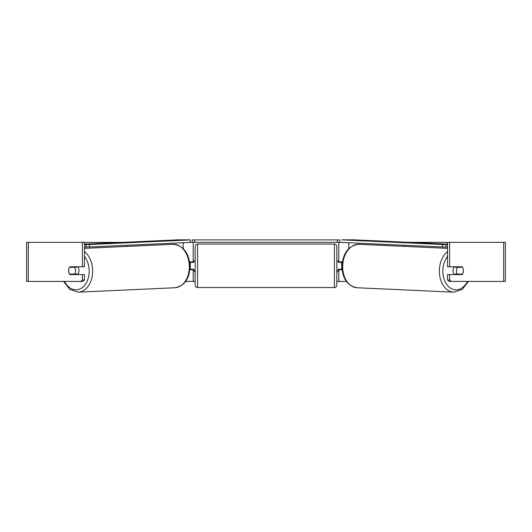 <?xml version="1.0" encoding="UTF-8"?>
<svg xmlns="http://www.w3.org/2000/svg" width="532" height="532" viewBox="0 0 532 532"><rect width="100%" height="100%" fill="white"/><g stroke="black" fill="none" stroke-linecap="round" stroke-linejoin="round"><path stroke-width="0.8" d="M189.877 269.704L193.202 269.704L193.202 269.212L193.695 270.063M185.648 281.428L193.202 281.428L193.202 269.704M84.462 247.041L86.071 247.041L86.018 244.594L89.469 244.52L89.522 246.961L192.225 242.346L192.225 239.899L339.775 239.899L339.775 242.346L337.335 242.346L337.335 239.899M190.27 269.704L190.27 261.884M193.202 262.376L193.202 242.346M193.202 261.884L189.651 261.884M127.381 246.389L127.381 245.232M342.123 269.704L338.798 269.704L338.798 269.212L338.305 270.063M346.352 281.428L338.798 281.428L338.798 269.704M447.538 244.594L442.531 244.52L442.478 246.961L339.775 242.346M341.73 269.704L341.73 269.212L338.798 269.212M341.73 269.212L341.73 261.884M338.798 262.376L338.798 242.346M338.798 261.884L342.349 261.884M404.619 246.389L404.619 245.232M454.468 274.592A4.888 3.451 -87.4 0 1 453.011 270.522A4.888 3.451 -87.4 0 1 454.341 266.771M462.468 267.257A4.888 3.451 -87.4 0 1 463.379 270.682A4.888 3.451 -87.4 0 1 462.308 274.1L457.374 274.1A4.888 3.451 -87.4 0 1 456.469 270.682A4.888 3.451 -87.4 0 1 457.533 267.257L462.441 267.257A4.888 3.458 -90 0 0 462.049 266.771L449.613 266.771L449.613 242.346L505.4 242.346L505.4 281.428L449.267 281.428L447.538 280.018L447.538 274.592L462.049 274.592A4.888 3.458 -90 0 0 462.98 268.261M455.419 266.771A4.888 3.451 -87.4 0 0 455.113 267.15L457.533 267.257M459.761 266.771A4.888 3.451 -87.4 0 1 460.047 267.15L460.3 267.164M459.814 274.1A4.888 3.451 -87.4 0 1 459.369 274.592M455.452 274.592A4.888 3.451 -87.4 0 1 454.96 273.987L457.374 274.1M455.113 267.15L460.047 267.15M69.02 268.261A4.888 3.458 -90 0 0 68.568 270.682A4.888 3.458 -90 0 0 69.951 274.592L82.387 274.592L82.387 280.018L84.462 280.018L84.462 274.592L82.387 274.592M71.627 274.1A4.888 3.458 -90 0 0 72.026 274.592M84.462 242.346L82.387 242.346L82.387 266.771L84.462 266.771L84.462 242.346L123.298 242.346M408.702 242.346L449.613 242.346M193.202 281.428L195.158 281.428M336.842 281.428L338.798 281.428M337.953 270.682L336.842 272.597M190.27 269.212L193.202 269.212M194.047 270.682L195.158 272.597M447.538 280.018L449.613 280.018L449.613 274.592M449.613 280.018L451.342 281.428M449.613 266.771L447.538 266.771L447.538 242.346M459.974 266.771A4.888 3.458 -90 0 1 460.373 267.257M460.373 274.1A4.888 3.458 -90 0 1 459.974 274.592M84.462 280.018L82.733 281.428L26.6 281.428L26.6 242.346L82.387 242.346M72.026 266.771A4.888 3.458 -90 0 0 71.627 267.257M80.658 281.428L82.387 280.018M82.387 266.771L69.951 266.771A4.888 3.458 -90 0 0 69.559 267.257L69.532 267.257A4.888 3.451 -92.6 0 0 68.621 270.682A4.888 3.451 -92.6 0 0 69.692 274.1L74.626 274.1A4.888 3.451 -92.6 0 0 75.531 270.682A4.888 3.451 -92.6 0 0 74.467 267.257L69.532 267.257M197.598 244.055A2.441 2.441 0 0 0 195.158 246.496L195.158 285.092A2.441 2.441 0 0 0 197.598 287.539L334.402 287.539A2.441 2.441 0 0 0 336.842 285.092L336.842 246.496A2.441 2.441 0 0 0 334.402 244.055L197.598 244.055L197.598 287.539M195.158 260.913L193.695 260.913L193.695 262.376L190.27 262.376M195.158 270.682L193.695 270.682L193.695 269.212M341.73 262.376L338.305 262.376L338.305 260.913L336.842 260.913M338.305 269.212L338.305 270.682L336.842 270.682M194.665 239.899L194.665 242.346L337.335 242.346M194.665 242.346L192.225 242.346M442.531 244.52L341.704 239.839L353.8 239.839L447.538 244.115M447.538 247.041L445.929 247.041L445.982 244.594M442.478 246.961L445.929 247.041M77.532 274.592A4.888 3.451 -92.6 0 0 78.989 270.522A4.888 3.451 -92.6 0 0 77.659 266.771M74.626 274.1L77.04 273.987A4.888 3.451 -92.6 0 1 76.548 274.592M72.186 274.1A4.888 3.451 -92.6 0 0 72.631 274.592M71.7 267.164L71.953 267.15A4.888 3.451 -92.6 0 1 72.239 266.771M74.467 267.257L76.887 267.15A4.888 3.451 -92.6 0 0 76.581 266.771M76.887 267.15L71.953 267.15M190.296 239.839L190.35 242.359L190.296 239.839L178.2 239.839L84.462 244.115M84.462 244.594L86.018 244.594M89.469 244.52L190.296 239.919M89.522 246.961L86.071 247.041M183.194 248.564L183.194 242.685M348.806 248.564L348.806 242.685M447.538 251.576A21.739 15.368 92.6 0 0 439.366 270.442A21.739 15.368 92.6 0 0 453.749 292.161L462.261 289.401L468.419 281.428M467.475 281.428A19.298 13.639 -87.4 0 1 452.007 288.942A19.298 13.639 -87.4 0 1 442.824 270.522A19.298 13.639 -87.4 0 1 447.538 256.344M342.688 266.033A21.739 15.368 -87.4 0 1 359.053 244.314C348.779 245.438 343.08 252.66 341.97 265.973C342.362 278.662 347.396 285.917 357.072 287.752A21.739 15.368 -87.4 0 1 342.688 266.033M503.684 281.428L503.684 242.346M28.316 281.428L28.316 242.346M334.402 287.539L334.402 244.055M84.462 251.576A21.739 15.368 87.4 0 1 92.635 270.442A21.739 15.368 87.4 0 1 78.251 292.161L69.739 289.401L63.581 281.428M64.525 281.428A19.298 13.639 -92.6 0 0 79.993 288.942A19.298 13.639 -92.6 0 0 89.177 270.522A19.298 13.639 -92.6 0 0 84.462 256.344M172.947 244.314C183.221 245.438 188.92 252.66 190.03 265.973C189.638 278.662 184.604 285.917 174.928 287.752A21.739 15.368 -92.6 0 0 189.312 266.033A21.739 15.368 -92.6 0 0 172.947 244.314L84.462 248.351M359.053 244.314L447.538 248.351M357.072 287.752L453.749 292.161M174.928 287.752L78.251 292.161"/></g></svg>
